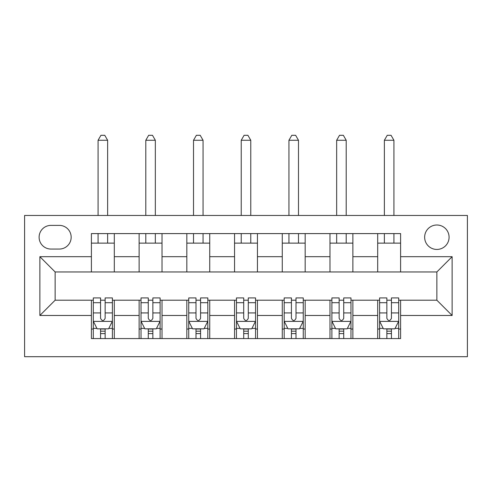 <?xml version="1.0" encoding="UTF-8"?>
<svg xmlns="http://www.w3.org/2000/svg" width="492" height="492" viewBox="0 0 492 492"><rect width="100%" height="100%" fill="white"/><g stroke="black" fill="none" stroke-linecap="round" stroke-linejoin="round"><path stroke-width="0.74" d="M436.859 225.004A12.214 12.214 0 0 0 424.645 237.218A12.214 12.214 0 0 0 436.859 249.438A12.214 12.214 0 0 0 449.079 237.218A12.214 12.214 0 0 0 436.859 225.004M24.6 356.7L467.4 356.7L467.4 215.459L24.6 215.459L24.6 356.7M50.94 249.057L59.335 249.057A11.833 11.833 0 0 0 71.168 237.218A11.833 11.833 0 0 0 59.335 225.385L50.94 225.385A11.833 11.833 0 0 0 39.108 237.218A11.833 11.833 0 0 0 50.94 249.057M91.401 315.477L39.87 315.477L39.87 256.689L91.401 256.689L91.401 271.959L55.141 271.959L55.141 300.206L91.401 300.206L91.401 338.57L400.599 338.57L400.599 300.206L436.859 300.206L436.859 271.959L400.599 271.959L400.599 256.689L452.13 256.689L452.13 315.477L400.599 315.477M400.599 256.689L400.599 233.595L91.401 233.595L91.401 256.689M377.696 233.595L377.696 271.959L400.599 271.959M377.696 271.959L91.401 271.959M91.401 300.206L93.308 300.206M100.565 300.206L105.147 300.206M112.397 300.206L114.304 300.206L114.304 338.57M141.026 300.206L114.304 300.206M148.276 300.206L152.858 300.206M160.109 300.206L162.022 300.206L162.022 338.57M188.743 300.206L162.022 300.206M195.994 300.206L200.576 300.206M207.827 300.206L209.733 300.206L209.733 338.57M236.455 300.206L209.733 300.206M243.712 300.206L248.288 300.206M255.545 300.206L257.451 300.206L257.451 338.57M284.173 300.206L257.451 300.206M291.424 300.206L296.006 300.206M303.257 300.206L305.169 300.206L305.169 338.57M331.891 300.206L305.169 300.206M339.142 300.206L343.724 300.206M350.974 300.206L352.881 300.206L352.881 338.57M379.603 300.206L352.881 300.206M386.853 300.206L391.435 300.206M398.692 300.206L400.599 300.206M114.304 233.595L114.304 271.959M91.401 243.134L114.304 243.134M91.401 329.025L93.308 329.025M100.565 329.025L105.147 329.025M112.397 329.025L114.304 329.025M139.119 300.206L139.119 338.57M139.119 233.595L139.119 271.959M162.022 233.595L162.022 271.959M139.119 243.134L162.022 243.134M139.119 329.025L141.026 329.025M148.276 329.025L152.858 329.025M160.109 329.025L162.022 329.025M186.831 300.206L186.831 338.57M186.831 329.025L188.743 329.025M195.994 329.025L200.576 329.025M207.827 329.025L209.733 329.025M186.831 233.595L186.831 271.959M209.733 233.595L209.733 271.959M186.831 243.134L209.733 243.134M234.549 300.206L234.549 338.57M234.549 329.025L236.455 329.025M243.712 329.025L248.288 329.025M255.545 329.025L257.451 329.025M234.549 233.595L234.549 271.959M257.451 233.595L257.451 271.959M234.549 243.134L257.451 243.134M282.267 300.206L282.267 338.57M282.267 329.025L284.173 329.025M291.424 329.025L296.006 329.025M303.257 329.025L305.169 329.025M282.267 233.595L282.267 271.959M305.169 233.595L305.169 271.959M282.267 243.134L305.169 243.134M329.978 300.206L329.978 338.57M329.978 329.025L331.891 329.025M339.142 329.025L343.724 329.025M350.974 329.025L352.881 329.025M329.978 233.595L329.978 271.959M352.881 233.595L352.881 271.959M329.978 243.134L352.881 243.134M377.696 300.206L377.696 338.57M377.696 329.025L379.603 329.025M386.853 329.025L391.435 329.025M398.692 329.025L400.599 329.025M377.696 243.134L400.599 243.134M55.141 271.959L39.87 256.689M55.141 300.206L39.87 315.477M452.13 256.689L436.859 271.959M452.13 315.477L436.859 300.206M100.565 333.607L105.147 333.607M93.308 302.703L100.565 302.703L100.565 297.912L93.308 297.912L93.308 321.202L97.127 328.834L108.578 328.834L112.397 321.202L112.397 297.912L105.147 297.912L105.147 302.703L112.397 302.703M112.397 321.202L112.397 338.57M93.308 321.202L93.308 338.57M105.147 328.834L105.147 338.57M100.565 338.57L100.565 328.834M100.565 302.703L100.565 318.336C102.09 321.276 103.615 321.276 105.147 318.336L105.147 302.703M107.625 243.134L107.625 233.595M107.625 215.459L107.625 140.263L98.08 140.263L98.08 215.459M98.08 243.134L98.08 233.595M98.08 140.263L100.946 135.3L104.759 135.3L107.625 140.263M148.276 333.607L152.858 333.607M141.026 302.703L148.276 302.703L148.276 297.912L141.026 297.912L141.026 321.202L144.845 328.834L156.296 328.834L160.109 321.202L160.109 297.912L152.858 297.912L152.858 302.703L160.109 302.703M160.109 321.202L160.109 338.57M141.026 321.202L141.026 338.57M152.858 328.834L152.858 338.57M148.276 338.57L148.276 328.834M148.276 302.703L148.276 318.336C149.802 321.276 151.333 321.276 152.858 318.336L152.858 302.703M155.343 243.134L155.343 233.595M155.343 215.459L155.343 140.263L145.798 140.263L145.798 215.459M145.798 243.134L145.798 233.595M145.798 140.263L148.658 135.3L152.477 135.3L155.343 140.263M195.994 333.607L200.576 333.607M188.743 302.703L195.994 302.703L195.994 297.912L188.743 297.912L188.743 321.202L192.556 328.834L204.008 328.834L207.827 321.202L207.827 297.912L200.576 297.912L200.576 302.703L207.827 302.703M207.827 321.202L207.827 338.57M188.743 321.202L188.743 338.57M200.576 328.834L200.576 338.57M195.994 338.57L195.994 328.834M195.994 302.703L195.994 318.336C197.52 321.276 199.045 321.276 200.576 318.336L200.576 302.703M203.055 243.134L203.055 233.595M203.055 215.459L203.055 140.263L193.516 140.263L193.516 215.459M193.516 243.134L193.516 233.595M193.516 140.263L196.376 135.3L200.195 135.3L203.055 140.263M243.712 333.607L248.288 333.607M236.455 302.703L243.712 302.703L243.712 297.912L236.455 297.912L236.455 321.202L240.274 328.834L251.726 328.834L255.545 321.202L255.545 297.912L248.288 297.912L248.288 302.703L255.545 302.703M255.545 321.202L255.545 338.57M236.455 321.202L236.455 338.57M248.288 328.834L248.288 338.57M243.712 338.57L243.712 328.834M243.712 302.703L243.712 318.336C245.237 321.276 246.763 321.276 248.288 318.336L248.288 302.703M250.772 243.134L250.772 233.595M250.772 215.459L250.772 140.263L241.228 140.263L241.228 215.459M241.228 243.134L241.228 233.595M241.228 140.263L244.093 135.3L247.907 135.3L250.772 140.263M291.424 333.607L296.006 333.607M284.173 302.703L291.424 302.703L291.424 297.912L284.173 297.912L284.173 321.202L287.992 328.834L299.443 328.834L303.257 321.202L303.257 297.912L296.006 297.912L296.006 302.703L303.257 302.703M303.257 321.202L303.257 338.57M284.173 321.202L284.173 338.57M296.006 328.834L296.006 338.57M291.424 338.57L291.424 328.834M291.424 302.703L291.424 318.336C292.949 321.276 294.474 321.276 296.006 318.336L296.006 302.703M298.484 243.134L298.484 233.595M298.484 215.459L298.484 140.263L288.945 140.263L288.945 215.459M288.945 243.134L288.945 233.595M288.945 140.263L291.805 135.3L295.624 135.3L298.484 140.263M339.142 333.607L343.724 333.607M331.891 302.703L339.142 302.703L339.142 297.912L331.891 297.912L331.891 321.202L335.704 328.834L347.155 328.834L350.974 321.202L350.974 297.912L343.724 297.912L343.724 302.703L350.974 302.703M350.974 321.202L350.974 338.57M331.891 321.202L331.891 338.57M343.724 328.834L343.724 338.57M339.142 338.57L339.142 328.834M339.142 302.703L339.142 318.336C340.667 321.276 342.192 321.276 343.724 318.336L343.724 302.703M346.202 243.134L346.202 233.595M346.202 215.459L346.202 140.263L336.657 140.263L336.657 215.459M336.657 243.134L336.657 233.595M336.657 140.263L339.523 135.3L343.342 135.3L346.202 140.263M386.853 333.607L391.435 333.607M379.603 302.703L386.853 302.703L386.853 297.912L379.603 297.912L379.603 321.202L383.422 328.834L394.873 328.834L398.692 321.202L398.692 297.912L391.435 297.912L391.435 302.703L398.692 302.703M398.692 321.202L398.692 338.57M379.603 321.202L379.603 338.57M391.435 328.834L391.435 338.57M386.853 338.57L386.853 328.834M386.853 302.703L386.853 318.336C388.379 321.276 389.91 321.276 391.435 318.336L391.435 302.703M393.92 243.134L393.92 233.595M393.92 215.459L393.92 140.263L384.375 140.263L384.375 215.459M384.375 243.134L384.375 233.595M384.375 140.263L387.241 135.3L391.054 135.3L393.92 140.263M139.119 315.477L114.304 315.477M139.119 256.689L114.304 256.689M186.831 256.689L162.022 256.689M186.831 315.477L162.022 315.477M234.549 256.689L209.733 256.689M234.549 315.477L209.733 315.477M282.267 256.689L257.451 256.689M282.267 315.477L257.451 315.477M329.978 256.689L305.169 256.689M329.978 315.477L305.169 315.477M377.696 256.689L352.881 256.689M377.696 315.477L352.881 315.477M93.406 321.393L112.299 321.393M112.397 328.373L108.806 328.373M96.899 328.373L93.308 328.373M105.147 312.93L112.397 312.93M93.308 312.93L100.565 312.93M100.565 331.178L105.147 331.178M141.124 321.393L160.017 321.393M160.109 328.373L156.524 328.373M144.611 328.373L141.026 328.373M152.858 312.93L160.109 312.93M141.026 312.93L148.276 312.93M148.276 331.178L152.858 331.178M188.836 321.393L207.735 321.393M207.827 328.373L204.242 328.373M192.329 328.373L188.743 328.373M200.576 312.93L207.827 312.93M188.743 312.93L195.994 312.93M195.994 331.178L200.576 331.178M236.554 321.393L255.446 321.393M255.545 328.373L251.953 328.373M240.047 328.373L236.455 328.373M248.288 312.93L255.545 312.93M236.455 312.93L243.712 312.93M243.712 331.178L248.288 331.178M284.265 321.393L303.164 321.393M303.257 328.373L299.671 328.373M287.758 328.373L284.173 328.373M296.006 312.93L303.257 312.93M284.173 312.93L291.424 312.93M291.424 331.178L296.006 331.178M331.983 321.393L350.876 321.393M350.974 328.373L347.389 328.373M335.476 328.373L331.891 328.373M343.724 312.93L350.974 312.93M331.891 312.93L339.142 312.93M339.142 331.178L343.724 331.178M379.701 321.393L398.594 321.393M398.692 328.373L395.101 328.373M383.194 328.373L379.603 328.373M391.435 312.93L398.692 312.93M379.603 312.93L386.853 312.93M386.853 331.178L391.435 331.178"/></g></svg>
